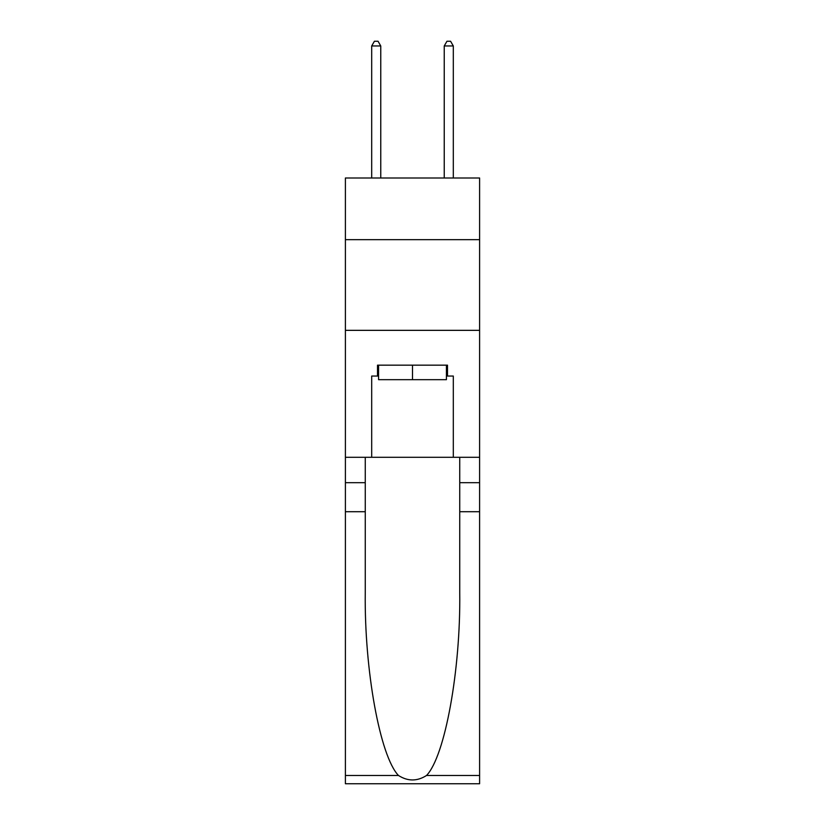 <?xml version="1.0" encoding="UTF-8"?>
<svg xmlns="http://www.w3.org/2000/svg" width="825" height="825" viewBox="0 0 825 825"><rect width="100%" height="100%" fill="white"/><g stroke="black" fill="none" stroke-linecap="round" stroke-linejoin="round"><path stroke-width="1.24" d="M479.603 239.662L479.603 177.994L345.397 177.994L345.397 239.662L479.603 239.662L479.603 457.298L453.307 457.298L453.307 376.045L447.501 376.045L447.501 365.166L377.499 365.166L377.499 376.045L378.582 376.045M345.397 511.706L365.258 511.706L365.258 592.587C364.289 669.89 379.974 756.247 398.465 775.479C407.818 781.44 417.172 781.44 426.535 775.479L479.603 775.479L479.603 783.75L345.397 783.75L345.397 239.662M446.418 365.166L446.418 379.675L378.582 379.675L378.582 365.166M412.5 365.166L412.5 379.675M426.535 775.479C445.026 756.247 460.711 669.89 459.742 592.587L459.742 457.298M459.742 511.706L479.603 511.706L479.603 457.298M365.258 457.298L365.258 511.706M479.603 775.479L479.603 511.706M345.397 457.298L371.693 457.298L371.693 376.045L377.499 376.045M345.397 330.34L479.603 330.34M371.693 457.298L453.307 457.298M446.418 376.045L447.501 376.045M380.758 177.994L380.758 45.963L371.693 45.963L371.693 177.994M371.693 45.963L374.416 41.25L378.046 41.25L380.758 45.963M453.307 177.994L453.307 45.963L444.242 45.963L444.242 177.994M444.242 45.963L446.954 41.25L450.584 41.25L453.307 45.963M459.742 482.687L479.603 482.687M365.258 482.687L345.397 482.687M345.397 775.479L398.465 775.479"/></g></svg>
